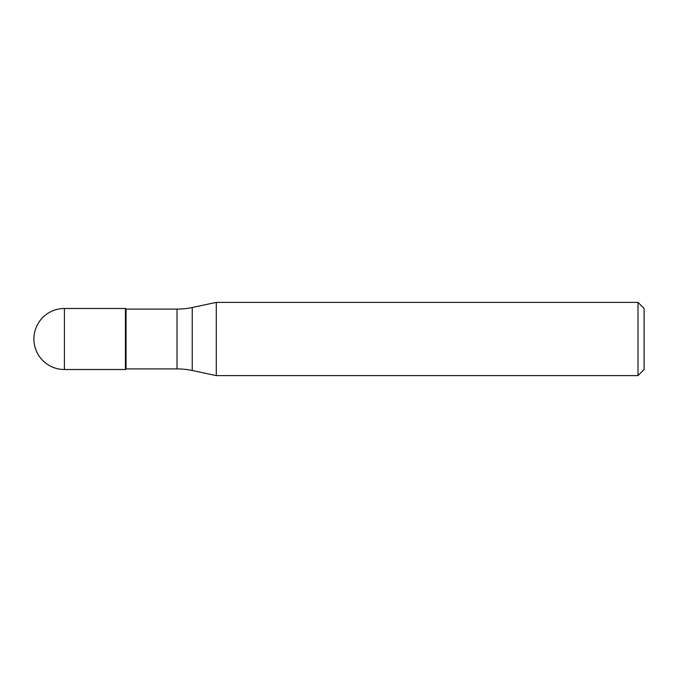 <?xml version="1.0" encoding="UTF-8"?>
<svg xmlns="http://www.w3.org/2000/svg" width="678" height="678" viewBox="0 0 678 678"><rect width="100%" height="100%" fill="white"/><g stroke="black" fill="none" stroke-linecap="round" stroke-linejoin="round"><path stroke-width="1.02" d="M126.04 309.1L125.43 308.49L64.41 308.49L64.41 369.51L125.43 369.51L125.43 308.49L125.43 369.51L126.04 368.9L177.017 368.9L177.017 309.1L126.04 309.1L126.04 368.9M64.41 369.51A30.51 30.51 0 0 1 33.9 339A30.51 30.51 0 0 1 64.41 308.49M177.017 309.1A73.224 73.224 0 0 0 192.238 307.498L216.29 302.388L216.29 375.612L192.238 370.502A73.224 73.224 0 0 0 177.017 368.9M216.29 302.388L637.998 302.388L637.998 375.612L216.29 375.612M637.998 375.612L644.1 369.51L644.1 308.49L637.998 302.388M192.238 307.498L192.238 370.502"/></g></svg>
